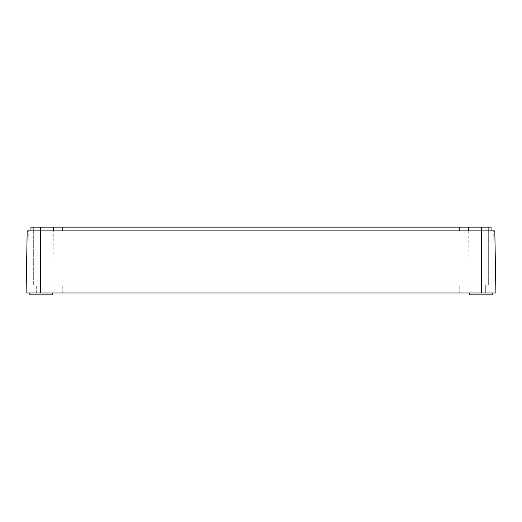 <?xml version="1.0" encoding="UTF-8"?>
<svg xmlns="http://www.w3.org/2000/svg" width="522" height="522" viewBox="0 0 522 522"><rect width="100%" height="100%" fill="white"/><g stroke="black" fill="none" stroke-linecap="round" stroke-linejoin="round"><path stroke-width="0.39" stroke-dasharray="2.61 1.96" d="M41.016 293.005L59.038 293.005L41.016 293.005M29.826 294.865L29.826 293.005L29.826 294.865L52.2 294.865L31.072 294.865L52.2 294.865L31.072 294.865L52.2 294.865L52.2 293.005L52.2 294.865M480.984 293.005L492.174 293.005L471.04 293.005L492.174 293.005L471.04 293.005L492.174 293.005L480.984 293.005L485.336 293.005L485.336 284.927L33.682 284.927L485.336 284.927L485.336 293.005L462.962 293.005L480.984 293.005L462.962 293.005L462.962 284.927L462.962 293.005L480.984 293.005M469.8 294.865L469.8 293.005L469.8 294.865L492.174 294.865L471.04 294.865L492.174 294.865L471.04 294.865L492.174 294.865L492.174 293.005L492.174 294.865M491.052 230.861L27.183 230.861L26.1 293.005L495.9 293.005L494.817 230.861L481.336 230.861L491.052 230.861L491.052 227.135L480.984 227.135L488.318 227.135L481.414 227.135L488.318 227.135L488.318 284.927L465.95 284.927L488.318 284.927L488.318 227.135L465.95 227.135L491.052 227.135L30.948 227.135L30.948 230.861L40.664 230.861L28.71 230.861L40.664 230.861L28.71 230.861L40.664 230.861L30.948 230.861L30.948 227.135L53.316 227.135L30.948 227.135L30.948 230.861M465.95 227.135L481.414 227.135L465.95 227.135L465.95 284.927L465.95 227.135L40.586 227.135L465.95 227.135L465.95 284.927M40.586 227.135L33.682 227.135L41.016 227.135L33.682 227.135L40.586 227.135L40.586 284.927L40.586 227.135M480.984 273.117L469.05 273.117L480.984 273.117M41.016 273.117L52.95 273.117L41.016 273.117M41.016 230.861L62.764 230.861L41.016 230.861M468.684 230.861L62.764 230.861L493.29 230.861L468.684 230.861L493.29 230.861L468.684 230.861L468.684 227.135L469.05 273.117M59.038 293.005L462.962 293.005L59.038 293.005L59.038 284.927M53.316 227.135L53.316 230.861L53.316 227.135M33.682 227.135L33.682 284.927L33.682 227.135M56.05 227.135L56.05 284.927M488.318 227.135L488.318 284.927L488.318 227.135M36.664 293.005L36.664 284.927L36.664 293.005M485.336 293.005L485.336 284.927L485.336 293.005M480.984 294.865L490.928 294.865L480.984 294.865M41.016 294.865L50.96 294.865L41.016 294.865M40.501 293.005L40.501 284.927L40.501 293.005M481.499 293.005L481.499 284.927L481.499 293.005M481.414 227.135L481.414 284.927L481.414 227.135M481.336 227.135L481.336 230.861L480.984 230.861L481.336 230.861L481.336 227.135L481.336 230.861M40.664 227.135L40.664 230.861M40.39 293.005L40.39 230.861M481.61 293.005L481.61 230.861M459.236 227.135L459.236 230.861M62.764 227.135L62.764 230.861M62.764 293.005L62.764 284.927L62.764 293.005M459.236 293.005L459.236 284.927L459.236 293.005M31.072 294.865L31.072 293.005M471.04 294.865L471.04 293.005M462.962 293.005L462.962 284.927M29.082 273.117L28.71 230.861M52.95 273.117L53.316 230.861M492.918 273.117L493.29 230.861M50.96 294.865L50.96 293.005M490.928 294.865L490.928 293.005"/><path stroke-width="0.78" d="M492.174 293.005L492.174 294.865L469.8 294.865L469.8 293.005M52.2 293.005L52.2 294.865L29.826 294.865L29.826 293.005M30.948 230.861L30.948 227.135L491.052 227.135L491.052 230.861M53.316 227.135L53.316 230.861M481.61 293.005L495.9 293.005L494.817 230.861L27.183 230.861L26.1 293.005L481.61 293.005L481.61 230.861M468.684 227.135L468.684 230.861M481.336 227.135L481.336 230.861M40.39 293.005L40.39 230.861M40.664 227.135L40.664 230.861M62.764 227.135L62.764 230.861M459.236 227.135L459.236 230.861"/></g></svg>
